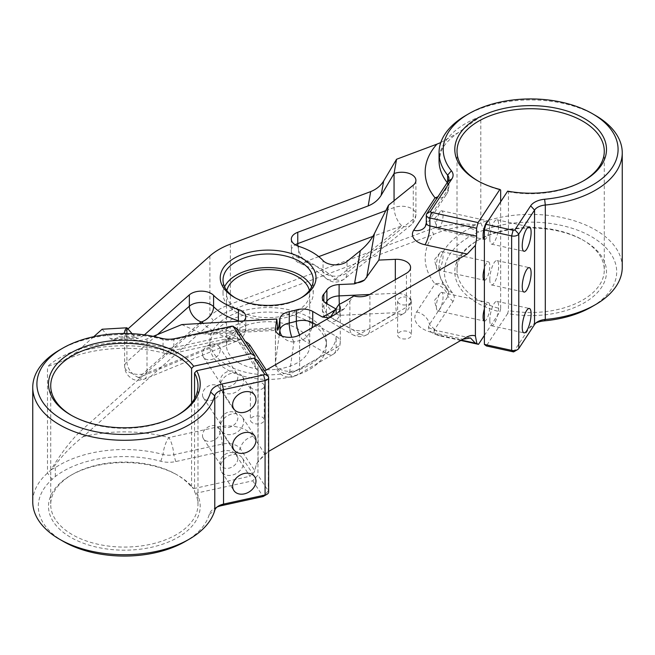 <?xml version="1.0" encoding="UTF-8"?>
<svg xmlns="http://www.w3.org/2000/svg" width="655" height="655" viewBox="0 0 655 655"><rect width="100%" height="100%" fill="white"/><g stroke="black" fill="none" stroke-linecap="round" stroke-linejoin="round"><path stroke-width="0.49" stroke-dasharray="3.27 2.46" d="M220.211 462.397A9.44 7.205 146.7 0 0 221.144 465.648A9.44 7.205 146.7 0 0 231.068 467.514A9.44 7.205 146.7 0 0 237.855 458.533A9.44 7.205 146.7 0 0 236.922 455.274A9.44 7.205 146.7 0 0 226.998 453.407A9.44 7.205 146.7 0 0 220.211 462.397M202.477 435.428A9.44 7.205 146.7 0 0 203.41 438.678A9.44 7.205 146.7 0 0 213.333 440.545A9.44 7.205 146.7 0 0 220.121 431.563A9.44 7.205 146.7 0 0 219.179 428.313A9.44 7.205 146.7 0 0 209.264 426.446A9.44 7.205 146.7 0 0 202.477 435.428M220.211 421.599A9.44 7.205 146.7 0 0 221.144 424.858A9.44 7.205 146.7 0 0 231.068 426.724A9.44 7.205 146.7 0 0 237.855 417.734A9.44 7.205 146.7 0 0 236.922 414.484A9.44 7.205 146.7 0 0 226.998 412.617A9.44 7.205 146.7 0 0 220.211 421.599M202.477 394.637A9.44 7.205 146.7 0 0 203.41 397.888A9.44 7.205 146.7 0 0 213.333 399.755A9.44 7.205 146.7 0 0 220.121 390.765A9.44 7.205 146.7 0 0 219.179 387.514A9.44 7.205 146.7 0 0 209.264 385.648A9.44 7.205 146.7 0 0 202.477 394.637M220.211 380.809A9.44 7.205 146.7 0 0 221.144 384.059A9.44 7.205 146.7 0 0 231.068 385.926A9.44 7.205 146.7 0 0 237.855 376.936A9.44 7.205 146.7 0 0 236.922 373.686A9.44 7.205 146.7 0 0 226.998 371.819A9.44 7.205 146.7 0 0 220.211 380.809M202.477 353.839A9.44 7.205 146.7 0 0 203.41 357.09A9.44 7.205 146.7 0 0 213.333 358.956A9.44 7.205 146.7 0 0 220.121 349.966A9.44 7.205 146.7 0 0 219.179 346.716A9.44 7.205 146.7 0 0 209.264 344.849A9.44 7.205 146.7 0 0 202.477 353.839M220.309 467.514A12.494 9.538 146.7 0 0 221.554 471.821A12.494 9.538 146.7 0 0 234.678 474.294A12.494 9.538 146.7 0 0 243.668 462.397A12.494 9.538 146.7 0 0 242.424 458.099A12.494 9.538 146.7 0 0 229.299 455.626A12.494 9.538 146.7 0 0 220.309 467.514M220.309 426.724A12.494 9.538 146.7 0 0 221.554 431.023A12.494 9.538 146.7 0 0 234.678 433.495A12.494 9.538 146.7 0 0 243.668 421.599A12.494 9.538 146.7 0 0 242.424 417.3A12.494 9.538 146.7 0 0 229.299 414.828A12.494 9.538 146.7 0 0 220.309 426.724M220.309 385.926A12.494 9.538 146.7 0 0 221.554 390.233A12.494 9.538 146.7 0 0 234.678 392.697A12.494 9.538 146.7 0 0 243.668 380.809A12.494 9.538 146.7 0 0 242.424 376.502A12.494 9.538 146.7 0 0 229.299 374.03A12.494 9.538 146.7 0 0 220.309 385.926M484.381 321.056A9.44 2.735 102.4 0 0 484.43 321.065A9.44 2.735 102.4 0 0 487.942 316.48A9.44 2.735 102.4 0 0 489.801 306.753A9.44 2.735 102.4 0 0 488.466 302.626A9.44 2.735 102.4 0 0 484.381 308.931M436.386 306.704A9.44 2.735 102.4 0 0 436.648 309.275A9.44 2.735 102.4 0 0 437.712 310.83A9.44 2.735 102.4 0 0 441.233 306.237A9.44 2.735 102.4 0 0 443.083 296.51A9.44 2.735 102.4 0 0 441.757 292.392A9.44 2.735 102.4 0 0 440.135 293.35A9.44 2.735 102.4 0 0 436.386 306.704M484.381 280.258A9.44 2.735 102.4 0 0 484.43 280.266A9.44 2.735 102.4 0 0 487.942 275.681A9.44 2.735 102.4 0 0 489.801 265.955A9.44 2.735 102.4 0 0 488.466 261.836A9.44 2.735 102.4 0 0 484.381 268.132M436.386 265.905A9.44 2.735 102.4 0 0 436.648 268.476A9.44 2.735 102.4 0 0 437.712 270.032A9.44 2.735 102.4 0 0 441.233 265.439A9.44 2.735 102.4 0 0 443.083 255.72A9.44 2.735 102.4 0 0 441.757 251.594A9.44 2.735 102.4 0 0 440.135 252.552A9.44 2.735 102.4 0 0 436.386 265.905M484.381 239.46A9.44 2.735 102.4 0 0 484.43 239.476A9.44 2.735 102.4 0 0 487.942 234.883A9.44 2.735 102.4 0 0 489.801 225.164A9.44 2.735 102.4 0 0 488.466 221.038A9.44 2.735 102.4 0 0 487.975 221.071M436.386 225.107A9.44 2.735 102.4 0 0 436.648 227.686A9.44 2.735 102.4 0 0 437.712 229.234A9.44 2.735 102.4 0 0 441.233 224.649A9.44 2.735 102.4 0 0 443.083 214.922A9.44 2.735 102.4 0 0 441.757 210.795A9.44 2.735 102.4 0 0 440.135 211.761A9.44 2.735 102.4 0 0 436.386 225.107M235.276 297.869A45.105 26.044 0 0 0 236.234 298.434L234.269 297.305L236.234 298.434A45.105 26.044 0 0 0 300.023 298.434A45.105 26.044 0 0 0 300.973 297.869M224.583 286.825A45.105 26.044 0 0 0 223.019 293.62A45.105 26.044 0 0 0 236.234 312.034A45.105 26.044 0 0 0 285.383 317.683A45.105 26.044 0 0 0 313.229 293.62A45.105 26.044 0 0 0 311.665 286.825M124.802 333.51A14.156 8.171 0 0 0 128.781 338.021A14.156 8.171 0 0 0 147.015 338.897L153.213 336.342M465.877 115.427A91.602 52.883 180 0 1 595.42 115.427M59.58 349.999A91.602 52.883 180 0 1 163.054 339.462A13.878 8.016 0 0 0 173.845 339.691L230.085 327.361A5.551 3.201 180 0 1 235.98 328.089M176.416 474.507L177.988 475.415A75.849 43.795 0 0 0 70.715 475.415A75.849 43.795 0 0 0 70.715 537.346A75.849 43.795 0 0 0 163.783 543.789A75.849 43.795 0 0 0 196.631 493.109L194.551 491.749A73.63 42.51 180 0 1 197.982 504.571A73.63 42.51 180 0 1 152.525 543.838A73.63 42.51 180 0 1 72.287 534.627A73.63 42.51 180 0 1 50.722 504.571A73.63 42.51 180 0 1 72.287 474.507A73.63 42.51 180 0 1 176.416 474.507L176.416 474.507A73.63 42.51 180 0 1 191.596 487.255L193.675 488.614A75.849 43.795 0 0 0 177.988 475.415L176.416 474.507M582.713 239.935L584.285 240.844A75.849 43.795 0 0 0 477.012 240.844A75.849 43.795 0 0 0 477.012 302.774A75.849 43.795 0 0 0 499.871 311.829L500.666 308.816A73.63 42.51 180 0 1 478.584 300.055A73.63 42.51 180 0 1 457.018 269.991A73.63 42.51 180 0 1 478.584 239.935A73.63 42.51 180 0 1 582.713 239.935L582.713 239.935A73.63 42.51 180 0 1 604.278 269.991A73.63 42.51 180 0 1 508.444 310.527L507.658 313.54A75.849 43.795 0 0 0 595.444 294.57A75.849 43.795 0 0 0 584.285 240.844L582.713 239.935M477.814 180.837A73.63 42.51 0 0 0 478.584 181.288L477.012 180.387L478.584 181.288A73.63 42.51 0 0 0 500.666 190.056M71.518 415.409A73.63 42.51 0 0 0 72.287 415.868L70.715 414.959L72.287 415.868A73.63 42.51 0 0 0 176.416 415.868A73.63 42.51 0 0 0 177.186 415.409M309.34 321.949A58.295 33.651 180 0 1 326.419 345.75A58.295 33.651 180 0 1 290.435 376.846A58.295 33.651 180 0 1 226.908 369.543A58.295 33.651 180 0 1 209.837 345.75A58.295 33.651 180 0 1 245.822 314.654A58.295 33.651 180 0 1 309.34 321.949M309.34 317.421A58.295 33.651 180 0 1 326.419 341.214A58.295 33.651 180 0 1 290.435 372.31A58.295 33.651 180 0 1 226.908 365.015A58.295 33.651 180 0 1 209.837 341.214A58.295 33.651 180 0 1 245.822 310.126A58.295 33.651 180 0 1 309.34 317.421M63.502 541.513A86.051 49.682 180 0 1 52.154 479.354L55.339 476.512A86.247 49.796 180 0 1 160.794 461.251A19.232 11.102 0 0 0 175.745 461.562L224.198 450.943A8.523 4.921 180 0 1 235.202 453.8L249.981 476.267L254.296 472.067L256.457 464.256L258.103 461.407L268.648 451.401M622.25 267.273A91.602 52.883 0 0 0 595.42 229.88A91.602 52.883 0 0 0 480.811 222.905L475.661 224.829C461.554 222.995 446.767 224.37 431.309 228.972L230.372 304.198A69.397 40.061 0 0 0 209.903 316.021L79.599 432.03C69.545 442.166 59.957 454.857 50.836 470.102L47.496 473.074A91.602 52.883 0 0 0 32.75 501.845M460.809 340.461L439.57 335.802A8.523 4.921 180 0 1 437.671 335.221A8.523 4.921 180 0 1 436.566 334.68A8.523 4.921 180 0 1 434.625 329.457L453.023 301.48A19.232 11.102 0 0 0 452.474 292.842A86.247 49.796 180 0 1 478.911 231.968L483.832 230.126A86.051 49.682 180 0 1 597.54 240.557A86.051 49.682 180 0 1 591.498 306.933M439.57 335.802L437.614 334.885A13.878 4.02 102.4 0 0 435.714 330.366A13.878 4.02 102.4 0 0 432.742 332.584L462.97 339.216L264.653 453.71L256.662 463.838L254.664 470.568L240.336 448.781A14.025 8.097 0 0 0 222.25 444.09L173.796 454.717A13.739 7.934 180 0 1 163.111 454.488A91.741 52.965 0 0 0 55.274 467.637L51.966 469.267C61.832 455.855 72.206 445.015 83.087 436.738L213.399 320.729A65.23 37.663 180 0 1 232.631 309.619L433.577 234.384C446.44 228.947 459.941 226.008 474.081 225.566L470.274 228.038A91.741 52.965 0 0 0 439.382 273.331A91.741 52.965 0 0 0 447.496 290.304A13.739 7.934 180 0 1 448.708 292.842A13.739 7.934 180 0 1 447.889 296.469L429.483 324.446A14.025 8.097 0 0 0 428.648 328.147A14.025 8.097 0 0 0 432.677 333.043A14.025 8.097 0 0 0 434.502 333.927A14.025 8.097 0 0 0 437.614 334.885L461.423 340.109M252.421 422.811A6.943 4.004 180 0 1 250.39 419.978A6.943 4.004 180 0 1 254.672 416.269A6.943 4.004 180 0 1 262.237 417.145A6.943 4.004 180 0 1 264.268 419.978A6.943 4.004 180 0 1 259.986 423.679A6.943 4.004 180 0 1 252.421 422.811M252.421 388.808A6.943 4.004 180 0 1 250.39 385.975A6.943 4.004 180 0 1 254.672 382.274A6.943 4.004 180 0 1 262.237 383.142A6.943 4.004 180 0 1 264.268 385.975A6.943 4.004 180 0 1 259.986 389.676A6.943 4.004 180 0 1 252.421 388.808M399.632 337.816A6.943 4.004 180 0 1 397.601 334.983A6.943 4.004 180 0 1 401.883 331.283A6.943 4.004 180 0 1 409.449 332.151A6.943 4.004 180 0 1 411.479 334.983A6.943 4.004 180 0 1 407.197 338.684A6.943 4.004 180 0 1 399.632 337.816M399.632 303.822A6.943 4.004 180 0 1 397.601 300.989A6.943 4.004 180 0 1 401.883 297.288A6.943 4.004 180 0 1 409.449 298.156A6.943 4.004 180 0 1 411.479 300.989A6.943 4.004 180 0 1 407.197 304.69A6.943 4.004 180 0 1 399.632 303.822M489.801 320.295A12.494 3.619 102.4 0 0 491.561 325.756A12.494 3.619 102.4 0 0 496.203 319.681A12.494 3.619 102.4 0 0 498.668 306.81A12.494 3.619 102.4 0 0 496.908 301.349A12.494 3.619 102.4 0 0 492.257 307.424A12.494 3.619 102.4 0 0 489.801 320.295M489.801 279.497A12.494 3.619 102.4 0 0 491.561 284.958A12.494 3.619 102.4 0 0 496.203 278.891A12.494 3.619 102.4 0 0 498.668 266.02A12.494 3.619 102.4 0 0 496.908 260.559A12.494 3.619 102.4 0 0 492.257 266.626A12.494 3.619 102.4 0 0 489.801 279.497M489.801 238.707A12.494 3.619 102.4 0 0 491.561 244.168A12.494 3.619 102.4 0 0 496.203 238.093A12.494 3.619 102.4 0 0 498.668 225.222A12.494 3.619 102.4 0 0 496.908 219.761A12.494 3.619 102.4 0 0 492.257 225.836A12.494 3.619 102.4 0 0 489.801 238.707M507.658 191.154L508.444 191.759L508.444 310.527M508.444 191.759A73.63 42.51 0 0 0 582.713 181.288A73.63 42.51 0 0 0 583.482 180.837M191.596 403.12L191.596 487.255M238.707 362.739A41.609 24.022 180 0 1 226.515 345.75A41.609 24.022 180 0 1 252.2 323.554A41.609 24.022 180 0 1 297.55 328.761A41.609 24.022 180 0 1 309.733 345.75A41.609 24.022 180 0 1 284.049 367.946A41.609 24.022 180 0 1 238.707 362.739M226.859 290.542A41.609 24.022 0 0 0 226.515 293.62A41.609 24.022 0 0 0 238.707 310.609A41.609 24.022 0 0 0 284.049 315.816A41.609 24.022 0 0 0 309.733 293.62A41.609 24.022 0 0 0 309.389 290.542M264.636 370.861L258.103 370.804A13.878 10.595 -33.3 0 1 256.367 368.896A13.878 10.595 -33.3 0 1 254.983 364.115L254.983 358.743M193.675 488.614L249.981 476.267M258.103 370.804L258.103 461.407M484.381 335.393L499.871 311.829M500.666 201.789L500.666 308.816M243.693 320.95A14.156 8.171 180 0 1 239.877 323.308L221.251 330.98L276.901 327.721A86.992 50.222 0 0 0 277.605 327.68M440.79 142.553L458.729 132.359L480.811 116.377L480.811 222.905L483.832 230.126M93.747 336.703L75.955 352.546A105.48 60.899 180 0 1 168.916 351.465L225.156 339.134A19.429 11.217 180 0 1 245.248 341.386M102.131 329.236L110.523 338.774L113.299 339.871L118.907 336.973L143.691 335.524L144.436 334.861M127.93 328.933L118.907 336.973M231.567 326.206L230.085 327.361L230.085 335.294L173.845 347.617A13.878 8.016 180 0 1 163.054 347.396A91.602 52.883 0 0 0 47.496 366.554L63.322 360.815L75.955 352.546M257.939 360.676L257.939 475.137L252.748 480.803L196.631 493.109M252.748 480.803L263.097 496.539L268.288 490.865L257.939 475.137M217.026 507.06A19.429 11.217 0 0 0 214.734 508.198A19.429 11.217 0 0 0 209.289 514.331A86.051 49.682 180 0 1 185.201 541.513M507.658 313.54L486.346 345.938M536.085 322.858A19.429 11.217 0 0 0 533.784 323.988A19.429 11.217 0 0 0 529.363 327.942L513.594 351.915L518.785 348.517M268.648 492.003A5.551 3.201 0 0 0 268.288 490.865L268.288 376.412M194.551 398.625L194.551 491.749M453.023 301.48L447.889 296.469A13.878 10.595 -146.7 0 0 435.043 283.934L416.645 311.919A27.756 16.023 0 0 0 422.966 328.933A27.756 16.023 0 0 0 432.742 332.584M452.474 292.842L447.496 290.304A13.878 10.267 141.1 0 0 445.842 286.554A13.878 10.267 141.1 0 0 435.043 283.934A105.48 60.899 0 0 1 433.577 234.384L431.309 228.972M160.794 461.251L163.111 454.488A13.878 4.79 -74.9 0 1 168.916 437.589A105.48 60.899 0 0 0 83.087 436.738L79.599 432.03M175.745 461.562L173.796 454.717A13.878 4.02 -102.4 0 0 168.916 437.589L217.378 426.962A27.756 16.023 0 0 1 253.182 436.255L264.653 453.71L267.6 452.007M478.911 231.968L470.274 228.038M474.081 225.566L475.661 224.829M55.339 476.512L55.274 467.637M50.836 470.102L51.966 469.267M254.664 470.568L254.296 472.067M175.319 338.537L173.845 339.691L173.845 347.617A13.878 4.02 77.6 0 1 171.888 353.684A13.878 4.02 77.6 0 1 168.916 351.465A13.878 4.79 105.1 0 1 165.306 353.528A13.878 13.878 0 0 0 171.888 353.684L228.128 341.353A13.878 4.02 77.6 0 1 225.156 339.134M161.294 338.242L163.054 339.462L163.054 347.396A13.878 4.79 105.1 0 0 165.306 353.528C132.711 344.399 90.333 347.592 63.322 360.815M447.226 182.598A91.602 52.883 0 0 0 447.627 183.097A13.878 10.267 -38.9 0 1 437.933 196.737M447.627 181.992L447.627 183.097A13.878 8.016 180 0 1 448.921 186.478A13.878 8.016 180 0 1 448.02 189.328A13.878 10.595 33.3 0 1 446.644 194.109L446.644 194.109A13.878 10.595 33.3 0 1 437.024 198.113M335.917 309.226A86.992 50.222 0 0 0 336.121 309.078L343.474 309.553L353.708 295.929M181.771 324.577L201.511 333.444L208.044 334.328L221.251 330.98M143.691 335.524L138.082 338.422L135.307 337.317L132.13 333.714M385.795 210.656L394.056 207.561A14.156 8.171 180 0 1 411.766 208.642A14.156 8.171 180 0 1 415.917 214.414A14.156 8.171 180 0 1 413.28 219.163A13.878 9.227 51 0 1 410.71 225.295A13.878 9.227 51 0 1 401.982 225.844L372.892 236.365M297.927 246.051A13.878 6.165 -110.5 0 0 305.32 261.664L305.336 261.943A76.332 44.073 180 0 1 322.104 269.254A76.332 44.073 180 0 1 335.254 279.439A13.878 9.964 -43.2 0 1 325.134 277.605A13.878 9.964 -43.2 0 1 323.054 271.923A62.454 36.058 0 0 0 312.288 263.588A62.454 36.058 0 0 0 298.565 257.603L298.565 246.272M335.254 279.439L401.982 225.844M413.28 185.168L413.28 219.163L347.027 272.783A14.156 8.171 180 0 1 325.494 273.815A14.156 8.171 180 0 1 323.054 271.923L323.054 260.592M305.336 261.943A13.878 5.527 -72.1 0 1 301.079 263.818A13.878 5.527 -72.1 0 1 298.565 257.603A14.156 8.171 180 0 1 295.462 256.244A14.156 8.171 180 0 1 291.311 250.464A14.156 8.171 180 0 1 295.266 244.798M369.649 294.496L395.317 293.325A13.878 0.892 -92.6 0 0 396.414 312.648L339.97 315.317A76.332 44.073 180 0 1 336.236 320.32L360.086 334.017L396.414 312.648M395.317 279.677L395.317 293.325A14.156 8.171 180 0 1 406.444 295.692A14.156 8.171 180 0 1 410.595 301.472A14.156 8.171 180 0 1 406.444 307.252L406.444 273.258M316.701 325.068L336.138 336.285A14.156 8.171 180 0 1 340.281 342.066A14.156 8.171 180 0 1 336.138 347.846L299.589 368.945A14.156 8.171 180 0 1 279.562 368.945A14.156 8.171 180 0 1 275.419 363.165A14.156 8.171 180 0 1 275.46 362.526A13.878 11.299 -172.2 0 0 289.297 374.488L326.321 353.512L302.594 339.74A76.332 44.073 180 0 1 293.931 341.894L289.297 374.488M238.387 321.261A13.878 5.396 -72.6 0 1 231.788 339.175A76.332 44.073 180 0 1 214.152 331.586A76.332 44.073 180 0 1 202.927 323.341M239.534 321.196A14.156 8.171 180 0 1 241.662 322.211A14.156 8.171 180 0 1 245.813 327.983A14.156 8.171 180 0 1 239.877 334.639L239.877 323.308M199.12 323.562L138.598 377.681L231.788 339.175M138.95 377.706A13.878 6.583 -112.4 0 0 144.239 379.204A13.878 6.583 -112.4 0 0 147.015 372.892A14.156 8.171 180 0 1 128.781 372.015A14.156 8.171 180 0 1 124.63 366.243A14.156 8.171 180 0 1 126.914 361.789L126.914 333.534M231.821 339.446A13.878 6.583 -112.4 0 0 237.102 340.952A13.878 6.583 -112.4 0 0 239.877 334.639L147.015 372.892L147.015 338.897M326.321 353.282A13.878 8.016 -60 0 0 336.138 336.285L336.138 347.846A13.878 8.016 60 0 1 333.264 354.199L296.715 375.299A13.878 8.016 60 0 0 299.589 368.945L299.589 334.951A13.878 5.117 73.7 0 0 302.594 339.74M448.02 181.394L448.02 189.328L426.667 221.799A5.551 3.201 0 0 0 426.299 222.937M448.921 178.545L448.921 186.478A13.878 13.878 0 0 1 446.644 194.109L425.283 226.581A13.878 10.595 33.3 0 0 426.667 221.799L426.667 213.866M52.154 479.354L47.496 473.074L47.496 366.554M434.625 329.457L429.483 324.446A13.878 10.595 -146.7 0 0 416.645 311.919M480.811 116.377A91.602 52.883 0 0 0 439.046 160.753L440.905 151.837C443.484 145.271 449.42 138.778 458.729 132.359M335.728 279.456A13.878 9.227 -129 0 0 344.456 278.915A13.878 9.227 -129 0 0 347.027 272.783L347.027 261.451M230.372 244.143L230.372 304.198L232.631 309.619M209.903 255.958L209.903 316.021L213.399 320.729M410.595 267.477L410.595 301.472C410.398 306.786 408.065 310.83 403.57 313.606A13.878 8.016 60 0 0 406.444 307.252L369.895 328.351A14.156 8.171 180 0 1 349.876 328.351L326.468 314.842A14.156 8.171 180 0 1 322.325 309.062A14.156 8.171 180 0 1 323.848 305.369L323.848 301.423M336.285 320.508A13.878 8.016 -60 0 1 329.342 321.196A13.878 8.016 -60 0 1 326.468 314.842L326.468 303.511M336.236 320.32A13.878 10.112 41.2 0 1 323.848 305.369A62.454 36.058 0 0 0 325.715 303.036M224.198 450.943L222.25 444.09A13.878 4.02 -102.4 0 0 217.378 426.962M235.202 453.8L240.336 448.781A13.878 10.595 -33.3 0 1 253.182 436.255M529.363 327.942L534.554 324.544M209.289 514.331L214.774 510.31M254.983 364.115L237.249 337.153L237.249 329.219M256.367 368.896L238.625 341.935A13.878 10.595 146.7 0 1 237.249 337.153A5.551 3.201 0 0 0 230.085 335.294A13.878 4.02 77.6 0 1 228.128 341.353C233.9 340.821 237.569 341.222 239.149 342.557L238.625 341.935A13.878 10.595 146.7 0 0 248.245 345.938M401.605 225.615A13.878 6.165 -110.5 0 1 394.056 207.561L394.056 200.725M318.748 256.637L305.32 261.664M349.876 300.989L349.876 328.351A13.878 8.016 120 0 0 352.75 334.705C357.507 337.251 362.264 337.251 367.021 334.705A13.878 8.016 60 0 0 369.895 328.351L369.895 294.357M279.267 334.77L275.46 362.526L275.46 329.817M138.557 377.485A13.878 9.506 48.3 0 1 126.914 361.789L157.47 334.59M302.921 339.773A13.878 8.016 120 0 0 311.895 327.844M340.281 308.071L340.281 342.066C340.092 347.379 337.751 351.424 333.264 354.199A13.878 8.016 60 0 1 326.321 353.512M293.931 341.894A13.878 3.832 78.3 0 1 291.802 337.243M275.419 329.17L275.419 363.165C275.608 368.478 277.949 372.523 282.436 375.299C287.193 377.845 291.958 377.845 296.715 375.299A13.878 8.016 60 0 1 289.772 374.611M293.743 342.033A13.878 11.299 7.8 0 1 281.92 336.048M340.207 315.211A13.878 0.892 87.4 0 1 339.331 304.28M339.97 315.317A13.878 10.668 31.9 0 1 327.254 303.961M360.086 334.017A13.878 8.016 60 0 0 367.021 334.705L403.57 313.606A13.878 8.016 60 0 1 396.635 312.918M322.325 297.73L322.325 309.062C322.514 314.375 324.855 318.42 329.342 321.196L352.75 334.705A13.878 8.016 120 0 0 359.693 334.017M344.669 308.349A99.011 57.165 180 0 1 330.931 316.283M135.307 337.317L110.523 338.774M277.728 328.982L201.511 333.444M276.901 327.721A13.878 1.146 -93.3 0 0 277.712 330.251A13.878 1.146 -93.3 0 0 277.9 330.014M203.41 438.678L221.144 465.648M203.41 397.888L221.144 424.858M203.41 357.09L221.144 384.059M221.554 471.821L233.868 490.546M221.554 431.023L233.868 449.756M221.554 390.233L233.868 408.957M437.712 310.83L484.43 321.065M440.135 293.35L434.437 300.448L436.648 309.275M437.712 270.032L484.43 280.266M440.135 252.552L434.437 259.65L436.648 268.476M437.712 229.234L484.43 239.476M440.135 211.761L434.437 218.852L436.648 227.686M223.019 293.62L223.019 280.021M291.311 239.132L291.311 250.464C291.508 255.777 293.841 259.822 298.336 262.598L315.161 269.942L328.368 280.168C333.96 283.066 339.323 282.649 344.456 278.915L410.71 225.295C414.083 222.463 415.81 218.835 415.917 214.414L415.917 180.42M245.813 316.652L245.813 327.983C245.502 334.099 242.604 338.422 237.102 340.952L144.239 379.204C138.287 380.776 134.095 380.506 131.655 378.369C127.168 375.602 124.827 371.557 124.63 366.243L124.63 332.241M72.287 474.507L70.715 475.415M478.584 239.935L477.012 240.844M176.416 415.868L177.988 414.959M326.419 345.75L326.419 341.214M250.39 385.975L250.39 419.978M397.601 300.989L397.601 334.983M470.511 337.988L435.714 330.366L429.909 328.253L428.223 326.976L428.648 328.147M491.561 325.756L523.992 332.863M491.561 284.958L523.992 292.073M491.561 244.168L523.992 251.274M457.018 151.231L457.018 269.991M604.278 151.231L604.278 269.991M50.722 385.803L50.722 504.571M226.515 293.62L226.515 345.75M309.733 293.62L309.733 345.75M197.982 385.803L197.982 504.571M496.908 219.761L529.346 226.876M496.908 260.559L529.346 267.666M496.908 301.349L529.346 308.464M448.708 292.842A13.878 13.878 0 0 0 445.842 286.554C442.199 281.92 440.045 277.507 439.382 273.331M411.479 300.989L411.479 334.983M264.268 385.975L264.268 419.978M437.671 335.221L434.502 333.927M537.714 321.72L533.784 323.988M218.655 505.93L214.734 508.198M209.837 345.75L209.837 341.214M256.662 463.838L256.457 464.256M582.713 181.288L584.285 180.387M208.044 334.328L278.048 330.226M113.299 339.871L138.082 338.422M343.474 309.553L329.039 317.896M313.229 293.62L313.229 280.021M300.023 298.434L301.988 297.305M441.757 210.795L488.466 221.038M441.757 251.594L488.466 261.836M441.757 292.392L488.466 302.626M242.424 376.502L254.746 395.227M242.424 417.3L254.746 436.025M242.424 458.099L254.746 476.824M219.179 346.716L236.922 373.686M219.179 387.514L236.922 414.484M219.179 428.313L236.922 455.274"/><path stroke-width="0.98" d="M232.631 486.247A12.494 9.538 146.7 0 0 233.868 490.546A12.494 9.538 146.7 0 0 247 493.018A12.494 9.538 146.7 0 0 255.982 481.13A12.494 9.538 146.7 0 0 254.746 476.824A12.494 9.538 146.7 0 0 241.613 474.351A12.494 9.538 146.7 0 0 232.631 486.247M232.631 445.449A12.494 9.538 146.7 0 0 233.868 449.756A12.494 9.538 146.7 0 0 247 452.228A12.494 9.538 146.7 0 0 255.982 440.332A12.494 9.538 146.7 0 0 254.746 436.025A12.494 9.538 146.7 0 0 241.613 433.553A12.494 9.538 146.7 0 0 232.631 445.449M232.631 404.651A12.494 9.538 146.7 0 0 233.868 408.957A12.494 9.538 146.7 0 0 247 411.43A12.494 9.538 146.7 0 0 255.982 399.534A12.494 9.538 146.7 0 0 254.746 395.227A12.494 9.538 146.7 0 0 241.613 392.763A12.494 9.538 146.7 0 0 232.631 404.651M484.381 308.931A9.44 2.735 102.4 0 0 483.095 316.938A9.44 2.735 102.4 0 0 484.381 321.056M484.381 268.132A9.44 2.735 102.4 0 0 483.095 276.148A9.44 2.735 102.4 0 0 484.381 280.258M487.975 221.071A9.44 2.735 102.4 0 0 483.095 235.35A9.44 2.735 102.4 0 0 484.381 239.46M234.269 297.305L234.269 297.305A47.88 27.641 180 0 1 234.269 258.209A47.88 27.641 180 0 1 301.988 258.209A47.88 27.641 180 0 1 301.988 297.305A47.88 27.641 180 0 1 234.269 297.305M300.973 297.869A45.105 26.044 0 0 0 313.229 280.021A45.105 26.044 0 0 0 300.023 261.607A45.105 26.044 0 0 0 250.865 255.966A45.105 26.044 0 0 0 223.019 280.021A45.105 26.044 0 0 0 235.276 297.869M311.665 286.825A45.105 26.044 0 0 0 300.023 275.206A45.105 26.044 0 0 0 224.583 286.825M153.213 336.342L181.771 324.577L276.77 319.018L275.46 328.523A14.156 8.171 0 0 0 275.419 329.17A14.156 8.171 0 0 0 279.562 334.951A14.156 8.171 0 0 0 299.589 334.951L336.138 313.851A14.156 8.171 0 0 0 340.281 308.071A14.156 8.171 0 0 0 338.864 304.501A111.031 64.1 0 0 0 353.708 295.929A14.156 8.171 0 0 0 369.895 294.357L406.444 273.258A14.156 8.171 0 0 0 410.595 267.477A14.156 8.171 0 0 0 395.317 259.331L378.852 260.084L388.481 205.236L413.28 185.168A14.156 8.171 0 0 0 415.917 180.42A14.156 8.171 0 0 0 408.515 173.239A14.156 8.171 0 0 0 394.056 173.567L396.553 159.255L383.625 181.099L381.112 195.411C378.115 200.152 373.808 203.656 368.175 205.916L370.689 191.604L230.372 244.143A69.397 40.061 0 0 0 209.903 255.958L127.93 328.933M595.42 115.427L592.48 113.724A87.434 50.484 0 0 0 468.816 113.724A87.434 50.484 0 0 0 451.401 170.75A18.045 10.415 180 0 1 451.909 178.848L430.556 211.319A1.392 0.802 0 0 0 431.358 212.351L478.068 222.594L499.871 189.442A75.849 43.795 180 0 1 477.012 180.387L477.012 180.387A75.849 43.795 180 0 1 477.012 118.457A75.849 43.795 180 0 1 584.285 118.457A75.849 43.795 180 0 1 584.285 180.387A75.849 43.795 180 0 1 507.658 191.154L485.854 224.297L513.102 230.273A1.392 0.802 0 0 0 514.895 229.807L530.656 205.834A18.045 10.415 180 0 1 544.641 199.251A87.434 50.484 0 0 0 613.858 164.929A87.434 50.484 0 0 0 592.48 113.724L595.42 115.427A91.602 52.883 180 0 1 622.25 152.82A91.602 52.883 180 0 1 545.304 205.023A13.878 8.016 0 0 0 534.554 210.091L518.785 234.064A5.551 3.201 180 0 1 511.629 235.923L484.381 229.946L484.381 344.399L511.629 350.376A5.551 3.201 0 0 0 517.524 349.647A5.551 3.201 0 0 0 518.785 348.517L534.554 324.544A13.878 8.016 180 0 1 537.714 321.72A13.878 8.016 180 0 1 545.304 319.476A91.602 52.883 0 0 0 595.42 304.673A91.602 52.883 0 0 0 622.25 267.273L622.25 152.82M478.068 222.594L476.594 228.243L429.885 218A5.551 3.201 180 0 1 427.928 217.272A5.551 3.201 180 0 1 426.299 215.004A5.551 3.201 180 0 1 426.667 213.866L448.02 181.394A13.878 8.016 0 0 0 448.921 178.545A13.878 8.016 0 0 0 447.627 175.163A91.602 52.883 180 0 1 439.046 152.82A91.602 52.883 180 0 1 465.877 115.427L468.816 113.724M235.98 328.089L233.041 326.386A1.392 0.802 0 0 0 231.567 326.206L175.319 338.537A18.045 10.415 180 0 1 161.294 338.242A87.434 50.484 0 0 0 62.52 348.296A87.434 50.484 0 0 0 84.511 428.935A87.434 50.484 0 0 0 210.664 392.075A18.045 10.415 180 0 1 222.07 384.002L263.588 374.897A1.392 0.802 0 0 0 264.391 373.866L254.05 358.129L196.631 370.722A75.849 43.795 180 0 1 177.988 414.959A75.849 43.795 180 0 1 70.715 414.959L70.715 414.959A75.849 43.795 180 0 1 70.715 353.029A75.849 43.795 180 0 1 177.988 353.029A75.849 43.795 180 0 1 193.675 366.227L251.094 353.635L233.352 326.673A1.392 0.802 0 0 0 233.041 326.386L235.98 328.089A5.551 3.201 180 0 1 237.249 329.219L254.983 356.181L251.094 353.635M583.482 180.837A73.63 42.51 0 0 0 604.278 151.231A73.63 42.51 0 0 0 582.713 121.175A73.63 42.51 0 0 0 502.475 111.964A73.63 42.51 0 0 0 457.018 151.231A73.63 42.51 0 0 0 477.814 180.837M500.666 201.789L500.666 190.056L499.871 189.442M193.675 366.227L191.596 368.495A73.63 42.51 0 0 0 176.416 355.747A73.63 42.51 0 0 0 96.179 346.536A73.63 42.51 0 0 0 50.722 385.803A73.63 42.51 0 0 0 71.518 415.409M177.186 415.409A73.63 42.51 0 0 0 197.982 385.803A73.63 42.51 0 0 0 194.551 372.99L196.631 370.722M189.123 539.245L185.201 541.513A86.051 49.682 180 0 1 63.502 541.513L59.58 539.245A91.602 52.883 0 0 0 189.123 539.245A91.602 52.883 0 0 0 214.774 510.31A13.878 8.016 180 0 1 218.655 505.93A13.878 8.016 180 0 1 223.543 504.104L265.07 495A5.551 3.201 0 0 0 267.019 494.271A5.551 3.201 0 0 0 268.648 492.003L268.648 377.55A5.551 3.201 180 0 1 265.07 380.547L223.543 389.643A13.878 8.016 0 0 0 214.774 395.857A91.602 52.883 180 0 1 116.999 440.111A91.602 52.883 180 0 1 32.75 387.392A91.602 52.883 180 0 1 59.58 349.999L62.52 348.296M32.75 387.392L32.75 501.845A91.602 52.883 0 0 0 59.58 539.245L63.502 541.513M522.24 327.41A12.494 3.619 102.4 0 0 523.992 332.863A12.494 3.619 102.4 0 0 528.642 326.796A12.494 3.619 102.4 0 0 531.107 313.925A12.494 3.619 102.4 0 0 529.346 308.464A12.494 3.619 102.4 0 0 524.696 314.539A12.494 3.619 102.4 0 0 522.24 327.41M522.24 286.612A12.494 3.619 102.4 0 0 523.992 292.073A12.494 3.619 102.4 0 0 528.642 285.998A12.494 3.619 102.4 0 0 531.107 273.127A12.494 3.619 102.4 0 0 529.346 267.666A12.494 3.619 102.4 0 0 524.696 273.741A12.494 3.619 102.4 0 0 522.24 286.612M522.24 245.813A12.494 3.619 102.4 0 0 523.992 251.274A12.494 3.619 102.4 0 0 528.642 245.199A12.494 3.619 102.4 0 0 531.107 232.328A12.494 3.619 102.4 0 0 529.346 226.876A12.494 3.619 102.4 0 0 524.696 232.943A12.494 3.619 102.4 0 0 522.24 245.813M191.596 368.495L191.596 403.12M144.436 334.861L189.352 294.873A14.156 8.171 180 0 1 213.595 295.331A62.454 36.058 0 0 0 223.961 303.257A62.454 36.058 0 0 0 238.395 309.463A14.156 8.171 180 0 1 245.813 316.652A14.156 8.171 180 0 1 243.693 320.95M378.852 260.084L364.54 279.996L354.478 283.861A86.992 50.222 0 0 0 354.674 282.821L360.315 250.693L347.027 261.451A14.156 8.171 180 0 1 325.494 262.483A14.156 8.171 180 0 1 323.054 260.592A62.454 36.058 0 0 0 298.565 246.272A14.156 8.171 180 0 1 295.462 244.913A14.156 8.171 180 0 1 291.311 239.132A14.156 8.171 180 0 1 297.763 232.279L368.175 205.916M309.389 290.542A41.609 24.022 0 0 0 297.55 276.631A41.609 24.022 0 0 0 254.705 270.883A41.609 24.022 0 0 0 226.859 290.542M254.983 358.743L254.983 356.181M476.594 228.243L476.594 236.168A13.878 4.02 -77.6 0 1 475.407 245.338L475.407 335.95L476.856 343.564L478.494 344.342L484.381 335.393M336.056 309.037L326.468 303.511A14.156 8.171 180 0 1 322.325 297.73A14.156 8.171 180 0 1 323.848 294.038A62.454 36.058 0 0 0 326.902 289.944A14.156 8.171 180 0 1 339.11 284.557L354.478 283.861M277.605 327.68A86.992 50.222 0 0 0 278.694 327.606L279.914 318.739A14.156 8.171 180 0 1 289.24 311.69A62.454 36.058 0 0 0 296.33 309.93A14.156 8.171 180 0 1 312.73 311.444L322.383 317.012A86.992 50.222 0 0 0 335.917 309.226M370.689 191.604C376.322 189.344 380.629 185.84 383.625 181.099M437.933 196.737A13.878 10.267 -38.9 0 1 435.043 197.81A105.48 60.899 180 0 1 436.926 144.141L396.553 159.255M436.926 144.141L440.79 142.553M132.13 333.714L126.923 327.787L102.131 329.236L93.747 336.703M245.248 341.386A19.429 11.217 180 0 1 250.226 345.635L266.274 370.05L467.236 254.025L424.956 244.757A19.429 11.217 180 0 1 418.111 242.203A19.429 11.217 180 0 1 413.69 230.29L435.043 197.81A13.878 10.595 33.3 0 0 437.024 198.113M266.274 370.05L264.636 370.861M268.648 451.401L465.91 337.513C469.545 335.466 472.714 334.942 475.407 335.95M475.407 245.338L467.236 254.025M263.588 374.897L265.07 380.547L265.07 495L263.097 496.539L221.578 505.635A19.429 11.217 0 0 0 217.026 507.06M478.494 344.342L460.809 340.461M595.42 304.673L591.498 306.933A86.051 49.682 180 0 1 544.42 320.852A19.429 11.217 0 0 0 536.085 322.858M513.102 230.273L511.629 235.923L511.629 350.376L513.594 351.915L486.346 345.938L484.381 344.399M254.05 358.129L257.939 360.676L268.288 376.412A5.551 3.201 180 0 1 268.648 377.55M194.551 372.99L194.551 398.625M484.381 229.946L485.854 224.297M461.423 340.109L475.35 343.154L470.511 337.988L462.97 339.216L465.91 337.513M476.856 343.564L475.35 343.154M126.914 333.534L126.914 327.795A14.156 8.171 0 0 0 124.63 332.241A14.156 8.171 0 0 0 124.802 333.51M360.315 250.693C366.448 245.576 371.139 239.894 374.398 233.63L388.481 205.236M394.04 173.567L381.112 195.411M278.694 327.606L277.9 330.014L276.77 319.018M338.864 304.501L330.931 316.283L329.039 317.896L322.383 317.012M295.266 244.798A14.156 8.171 180 0 1 297.763 243.611A13.878 6.165 -110.5 0 0 297.927 246.051M157.47 334.59L189.352 306.204A14.156 8.171 180 0 1 211.237 304.87A14.156 8.171 180 0 1 213.595 306.663A62.454 36.058 0 0 0 223.961 314.588A62.454 36.058 0 0 0 238.395 320.803A13.878 5.396 -72.6 0 1 238.387 321.261M238.395 309.463L238.395 320.803A14.156 8.171 180 0 1 239.534 321.196M189.352 294.873L189.352 306.204A13.878 9.506 -131.7 0 0 200.995 321.892L199.12 323.562M202.927 323.341A76.332 44.073 180 0 1 201.47 321.9L200.995 321.892M447.627 181.992L447.627 175.163L451.401 170.75M413.69 230.29A13.878 10.595 33.3 0 0 425.283 226.581L426.299 222.937A5.551 3.201 0 0 0 427.928 225.205A5.551 3.201 0 0 0 429.885 225.934A13.878 4.02 -77.6 0 1 424.956 244.757M439.046 152.82L439.046 160.753A91.602 52.883 0 0 0 447.226 182.598M201.47 321.9A13.878 9.899 -44 0 0 213.595 306.663L213.595 295.331M385.795 210.656L297.763 243.611L297.763 232.279M323.848 301.423L323.848 294.038M325.715 303.036A62.454 36.058 0 0 0 326.902 301.275L326.902 289.944M327.254 303.961A13.878 10.668 31.9 0 1 326.902 301.275A14.156 8.171 180 0 1 339.11 295.896L339.11 284.557M279.267 334.77L279.914 330.071A14.156 8.171 180 0 1 289.24 323.021L289.24 311.69M281.92 336.048A13.878 11.299 7.8 0 1 279.914 330.071L279.914 318.739M291.802 337.243A13.878 3.832 78.3 0 1 289.24 323.021A62.454 36.058 0 0 0 296.33 321.261L296.33 309.93M299.597 334.942A13.878 5.117 73.7 0 1 296.33 321.261A14.156 8.171 180 0 1 312.73 322.776L312.73 311.444M544.641 199.251L545.304 205.023L545.304 319.476L544.42 320.852M210.664 392.075L214.774 395.857L214.774 510.31M222.07 384.002L223.543 389.643L223.543 504.104L221.578 505.635M514.895 229.807L518.785 234.064L518.785 348.517M530.656 205.834L534.554 210.091L534.554 324.544M431.358 212.351L429.885 218L429.885 225.934L476.594 236.168M248.245 345.938A13.878 10.595 146.7 0 0 250.226 345.635M233.352 326.673L237.249 329.219M264.391 373.866L268.288 376.412M426.667 213.866L430.556 211.319M448.02 181.394L451.909 178.848M394.056 200.725L394.056 173.567M372.892 236.365L318.748 256.637M339.331 304.28A13.878 0.892 87.4 0 1 339.11 295.896L369.649 294.496M395.317 279.677L395.317 259.331M275.46 329.817L275.46 328.523M336.138 313.851L336.138 308.923M311.895 327.844A13.878 8.016 120 0 0 312.73 322.776L316.701 325.068M374.398 233.63L366.669 277.638M364.54 279.996A13.878 11.274 10 0 1 354.674 282.821M426.299 222.937L426.299 215.004M513.594 351.915L517.524 349.647M263.097 496.539L267.019 494.271"/></g></svg>
